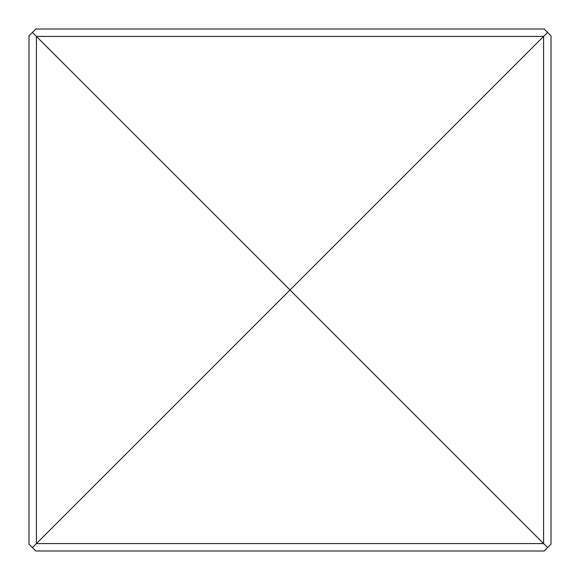 <?xml version="1.0" encoding="UTF-8"?>
<svg xmlns="http://www.w3.org/2000/svg" width="580" height="580" viewBox="0 0 580 580"><rect width="100%" height="100%" fill="white"/><g stroke="black" fill="none" stroke-linecap="round" stroke-linejoin="round"><path stroke-width="0.87" d="M32.415 547.585L36.424 543.576L543.576 543.576L543.576 36.424L36.424 36.424L36.424 543.576L290.043 289.957L32.415 32.415L29 35.822L29 544.178L35.822 551L544.178 551L547.585 547.585L290 290L547.585 32.415L551 35.822L551 544.178L547.585 547.585M32.415 32.415L35.822 29L544.178 29L547.585 32.415"/></g></svg>
